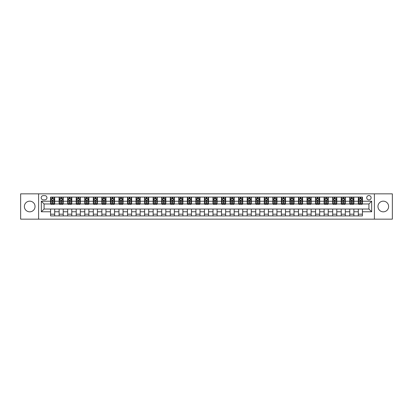 <?xml version="1.0" encoding="UTF-8"?>
<svg xmlns="http://www.w3.org/2000/svg" width="413" height="413" viewBox="0 0 413 413"><rect width="100%" height="100%" fill="white"/><g stroke="black" fill="none" stroke-linecap="round" stroke-linejoin="round"><path stroke-width="0.62" d="M383.29 201.167A5.333 5.333 0 0 0 377.952 206.5A5.333 5.333 0 0 0 383.29 211.833A5.333 5.333 0 0 0 388.623 206.5A5.333 5.333 0 0 0 383.29 201.167M29.71 201.167A5.333 5.333 0 0 0 24.377 206.5A5.333 5.333 0 0 0 29.71 211.833A5.333 5.333 0 0 0 35.048 206.5A5.333 5.333 0 0 0 29.71 201.167M368.928 195.555A2.189 2.189 0 0 0 366.739 197.744A2.189 2.189 0 0 0 368.928 199.933A2.189 2.189 0 0 0 371.117 197.744A2.189 2.189 0 0 0 368.928 195.555M374.4 219.153L392.35 219.153L392.35 193.847L374.4 193.847L374.4 219.153L38.6 219.153L38.6 193.847L20.65 193.847L20.65 219.153L38.6 219.153M43.324 199.866L44.826 199.866A2.122 2.122 0 0 0 46.948 197.744A2.122 2.122 0 0 0 44.826 195.628L43.324 195.628A2.122 2.122 0 0 0 41.202 197.744A2.122 2.122 0 0 0 43.324 199.866M374.4 193.847L38.6 193.847M50.572 211.766L41.336 211.766L41.336 201.234L50.572 201.234L50.572 203.97L44.072 203.97L44.072 209.03L50.572 209.03L50.572 215.906L362.428 215.906L362.428 209.03L368.928 209.03L368.928 203.97L362.428 203.97L362.428 201.234L371.664 201.234L371.664 211.766L362.428 211.766M362.428 201.234L362.428 197.094L50.572 197.094L50.572 201.234M358.324 197.094L358.324 203.97L358.67 203.97M359.966 203.97L360.786 203.97M362.087 203.97L362.428 203.97M358.324 203.97L353.538 203.97M349.775 197.094L349.775 203.97L350.121 203.97M351.417 203.97L352.237 203.97M349.775 203.97L344.989 203.97M341.231 197.094L341.231 203.97L341.572 203.97M342.867 203.97L343.688 203.97M341.231 203.97L336.44 203.97M332.682 197.094L332.682 203.97L333.023 203.97M334.324 203.97L335.139 203.97M332.682 203.97L327.891 203.97M324.133 197.094L324.133 203.97L324.473 203.97M325.774 203.97L326.595 203.97M324.133 203.97L319.342 203.97M315.584 197.094L315.584 203.97L315.924 203.97M317.225 203.97L318.046 203.97M315.584 203.97L310.793 203.97M307.035 197.094L307.035 203.97L307.375 203.97M308.676 203.97L309.497 203.97M307.035 203.97L302.244 203.97M298.485 197.094L298.485 203.97L298.826 203.97M300.127 203.97L300.948 203.97M298.485 203.97L293.7 203.97M289.936 197.094L289.936 203.97L290.277 203.97M291.578 203.97L292.399 203.97M289.936 203.97L285.151 203.97M281.387 197.094L281.387 203.97L281.728 203.97M283.029 203.97L283.85 203.97M281.387 203.97L276.602 203.97M272.838 197.094L272.838 203.97L273.179 203.97M274.48 203.97L275.301 203.97M272.838 203.97L268.052 203.97M264.289 197.094L264.289 203.97L264.63 203.97M265.931 203.97L266.752 203.97M264.289 203.97L259.503 203.97M255.74 197.094L255.74 203.97L256.081 203.97M257.382 203.97L258.202 203.97M255.74 203.97L250.954 203.97M247.191 197.094L247.191 203.97L247.532 203.97M248.832 203.97L249.653 203.97M247.191 203.97L242.405 203.97M238.642 197.094L238.642 203.97L238.988 203.97M240.283 203.97L241.104 203.97M238.642 203.97L233.856 203.97M230.093 197.094L230.093 203.97L230.439 203.97M231.734 203.97L232.555 203.97M230.093 203.97L225.307 203.97M221.544 197.094L221.544 203.97L221.889 203.97M223.185 203.97L224.006 203.97M221.544 203.97L216.758 203.97M213 197.094L213 203.97L213.34 203.97M214.636 203.97L215.457 203.97M213 203.97L208.209 203.97M204.45 197.094L204.45 203.97L204.791 203.97M206.092 203.97L206.908 203.97M204.45 203.97L199.66 203.97M195.901 197.094L195.901 203.97L196.242 203.97M197.543 203.97L198.364 203.97M195.901 203.97L191.111 203.97M187.352 197.094L187.352 203.97L187.693 203.97M188.994 203.97L189.815 203.97M187.352 203.97L182.561 203.97M178.803 197.094L178.803 203.97L179.144 203.97M180.445 203.97L181.266 203.97M178.803 203.97L174.012 203.97M170.254 197.094L170.254 203.97L170.595 203.97M171.896 203.97L172.717 203.97M170.254 203.97L165.468 203.97M161.705 197.094L161.705 203.97L162.046 203.97M163.347 203.97L164.167 203.97M161.705 203.97L156.919 203.97M153.156 197.094L153.156 203.97L153.497 203.97M154.798 203.97L155.618 203.97M153.156 203.97L148.37 203.97M144.607 197.094L144.607 203.97L144.948 203.97M146.248 203.97L147.069 203.97M144.607 203.97L139.821 203.97M136.058 197.094L136.058 203.97L136.398 203.97M137.699 203.97L138.52 203.97M136.058 203.97L131.272 203.97M127.509 197.094L127.509 203.97L127.849 203.97M129.15 203.97L129.971 203.97M127.509 203.97L122.723 203.97M118.959 197.094L118.959 203.97L119.3 203.97M120.601 203.97L121.422 203.97M118.959 203.97L114.174 203.97M110.41 197.094L110.41 203.97L110.756 203.97M112.052 203.97L112.873 203.97M110.41 203.97L105.625 203.97M101.861 197.094L101.861 203.97L102.207 203.97M103.503 203.97L104.324 203.97M101.861 203.97L97.076 203.97M93.312 197.094L93.312 203.97L93.658 203.97M94.954 203.97L95.775 203.97M93.312 203.97L88.527 203.97M84.768 197.094L84.768 203.97L85.109 203.97M86.405 203.97L87.226 203.97M84.768 203.97L79.977 203.97M76.219 197.094L76.219 203.97L76.56 203.97M77.861 203.97L78.677 203.97M76.219 203.97L71.428 203.97M67.67 197.094L67.67 203.97L68.011 203.97M69.312 203.97L70.133 203.97M67.67 203.97L62.879 203.97M59.121 197.094L59.121 203.97L59.462 203.97M60.763 203.97L61.583 203.97M59.121 203.97L54.33 203.97M50.572 203.97L50.913 203.97M52.214 203.97L53.034 203.97M50.572 209.03L54.676 209.03L54.676 215.906M362.428 209.03L54.676 209.03M54.676 197.094L54.676 203.97M50.572 198.808L50.913 198.808M52.214 198.808L53.034 198.808M54.33 198.808L54.676 198.808M50.572 214.192L54.676 214.192M59.121 209.03L59.121 215.906M63.225 197.094L63.225 203.97M59.121 198.808L59.462 198.808M60.763 198.808L61.583 198.808M62.879 198.808L63.225 198.808M63.225 209.03L63.225 215.906M59.121 214.192L63.225 214.192M67.67 209.03L67.67 215.906M71.769 209.03L71.769 215.906M67.67 214.192L71.769 214.192M71.769 197.094L71.769 203.97M67.67 198.808L68.011 198.808M69.312 198.808L70.133 198.808M71.428 198.808L71.769 198.808M76.219 209.03L76.219 215.906M80.318 209.03L80.318 215.906M76.219 214.192L80.318 214.192M80.318 197.094L80.318 203.97M76.219 198.808L76.56 198.808M77.861 198.808L78.677 198.808M79.977 198.808L80.318 198.808M84.768 209.03L84.768 215.906M88.867 209.03L88.867 215.906M84.768 214.192L88.867 214.192M88.867 197.094L88.867 203.97M84.768 198.808L85.109 198.808M86.405 198.808L87.226 198.808M88.527 198.808L88.867 198.808M93.312 209.03L93.312 215.906M97.416 209.03L97.416 215.906M93.312 214.192L97.416 214.192M97.416 197.094L97.416 203.97M93.312 198.808L93.658 198.808M94.954 198.808L95.775 198.808M97.076 198.808L97.416 198.808M101.861 209.03L101.861 215.906M105.965 209.03L105.965 215.906M101.861 214.192L105.965 214.192M105.965 197.094L105.965 203.97M101.861 198.808L102.207 198.808M103.503 198.808L104.324 198.808M105.625 198.808L105.965 198.808M110.41 209.03L110.41 215.906M114.515 209.03L114.515 215.906M110.41 214.192L114.515 214.192M114.515 197.094L114.515 203.97M110.41 198.808L110.756 198.808M112.052 198.808L112.873 198.808M114.174 198.808L114.515 198.808M118.959 209.03L118.959 215.906M123.064 209.03L123.064 215.906M118.959 214.192L123.064 214.192M123.064 197.094L123.064 203.97M118.959 198.808L119.3 198.808M120.601 198.808L121.422 198.808M122.723 198.808L123.064 198.808M127.509 209.03L127.509 215.906M131.613 209.03L131.613 215.906M127.509 214.192L131.613 214.192M131.613 197.094L131.613 203.97M127.509 198.808L127.849 198.808M129.15 198.808L129.971 198.808M131.272 198.808L131.613 198.808M136.058 209.03L136.058 215.906M140.162 209.03L140.162 215.906M136.058 214.192L140.162 214.192M140.162 197.094L140.162 203.97M136.058 198.808L136.398 198.808M137.699 198.808L138.52 198.808M139.821 198.808L140.162 198.808M144.607 209.03L144.607 215.906M148.711 209.03L148.711 215.906M144.607 214.192L148.711 214.192M148.711 197.094L148.711 203.97M144.607 198.808L144.948 198.808M146.248 198.808L147.069 198.808M148.37 198.808L148.711 198.808M153.156 209.03L153.156 215.906M157.26 209.03L157.26 215.906M153.156 214.192L157.26 214.192M157.26 197.094L157.26 203.97M153.156 198.808L153.497 198.808M154.798 198.808L155.618 198.808M156.919 198.808L157.26 198.808M161.705 209.03L161.705 215.906M165.809 209.03L165.809 215.906M161.705 214.192L165.809 214.192M165.809 197.094L165.809 203.97M161.705 198.808L162.046 198.808M163.347 198.808L164.167 198.808M165.468 198.808L165.809 198.808M170.254 209.03L170.254 215.906M174.358 209.03L174.358 215.906M170.254 214.192L174.358 214.192M174.358 197.094L174.358 203.97M170.254 198.808L170.595 198.808M171.896 198.808L172.717 198.808M174.012 198.808L174.358 198.808M178.803 209.03L178.803 215.906M182.907 209.03L182.907 215.906M178.803 214.192L182.907 214.192M182.907 197.094L182.907 203.97M178.803 198.808L179.144 198.808M180.445 198.808L181.266 198.808M182.561 198.808L182.907 198.808M187.352 209.03L187.352 215.906M191.456 209.03L191.456 215.906M187.352 214.192L191.456 214.192M191.456 197.094L191.456 203.97M187.352 198.808L187.693 198.808M188.994 198.808L189.815 198.808M191.111 198.808L191.456 198.808M195.901 209.03L195.901 215.906M200 209.03L200 215.906M195.901 214.192L200 214.192M200 197.094L200 203.97M195.901 198.808L196.242 198.808M197.543 198.808L198.364 198.808M199.66 198.808L200 198.808M204.45 209.03L204.45 215.906M208.55 209.03L208.55 215.906M204.45 214.192L208.55 214.192M208.55 197.094L208.55 203.97M204.45 198.808L204.791 198.808M206.092 198.808L206.908 198.808M208.209 198.808L208.55 198.808M213 209.03L213 215.906M217.099 209.03L217.099 215.906M213 214.192L217.099 214.192M217.099 197.094L217.099 203.97M213 198.808L213.34 198.808M214.636 198.808L215.457 198.808M216.758 198.808L217.099 198.808M221.544 209.03L221.544 215.906M225.648 209.03L225.648 215.906M221.544 214.192L225.648 214.192M225.648 197.094L225.648 203.97M221.544 198.808L221.889 198.808M223.185 198.808L224.006 198.808M225.307 198.808L225.648 198.808M230.093 209.03L230.093 215.906M234.197 209.03L234.197 215.906M230.093 214.192L234.197 214.192M234.197 197.094L234.197 203.97M230.093 198.808L230.439 198.808M231.734 198.808L232.555 198.808M233.856 198.808L234.197 198.808M238.642 209.03L238.642 215.906M242.746 209.03L242.746 215.906M238.642 214.192L242.746 214.192M242.746 197.094L242.746 203.97M238.642 198.808L238.988 198.808M240.283 198.808L241.104 198.808M242.405 198.808L242.746 198.808M247.191 209.03L247.191 215.906M251.295 209.03L251.295 215.906M247.191 214.192L251.295 214.192M251.295 197.094L251.295 203.97M247.191 198.808L247.532 198.808M248.832 198.808L249.653 198.808M250.954 198.808L251.295 198.808M255.74 209.03L255.74 215.906M259.844 209.03L259.844 215.906M255.74 214.192L259.844 214.192M259.844 197.094L259.844 203.97M255.74 198.808L256.081 198.808M257.382 198.808L258.202 198.808M259.503 198.808L259.844 198.808M264.289 209.03L264.289 215.906M268.393 209.03L268.393 215.906M264.289 214.192L268.393 214.192M268.393 197.094L268.393 203.97M264.289 198.808L264.63 198.808M265.931 198.808L266.752 198.808M268.052 198.808L268.393 198.808M272.838 209.03L272.838 215.906M276.942 209.03L276.942 215.906M272.838 214.192L276.942 214.192M276.942 197.094L276.942 203.97M272.838 198.808L273.179 198.808M274.48 198.808L275.301 198.808M276.602 198.808L276.942 198.808M281.387 209.03L281.387 215.906M285.491 209.03L285.491 215.906M281.387 214.192L285.491 214.192M285.491 197.094L285.491 203.97M281.387 198.808L281.728 198.808M283.029 198.808L283.85 198.808M285.151 198.808L285.491 198.808M289.936 209.03L289.936 215.906M294.041 209.03L294.041 215.906M289.936 214.192L294.041 214.192M294.041 197.094L294.041 203.97M289.936 198.808L290.277 198.808M291.578 198.808L292.399 198.808M293.7 198.808L294.041 198.808M298.485 209.03L298.485 215.906M302.59 209.03L302.59 215.906M298.485 214.192L302.59 214.192M302.59 197.094L302.59 203.97M298.485 198.808L298.826 198.808M300.127 198.808L300.948 198.808M302.244 198.808L302.59 198.808M307.035 209.03L307.035 215.906M311.139 209.03L311.139 215.906M307.035 214.192L311.139 214.192M311.139 197.094L311.139 203.97M307.035 198.808L307.375 198.808M308.676 198.808L309.497 198.808M310.793 198.808L311.139 198.808M315.584 209.03L315.584 215.906M319.688 209.03L319.688 215.906M315.584 214.192L319.688 214.192M319.688 197.094L319.688 203.97M315.584 198.808L315.924 198.808M317.225 198.808L318.046 198.808M319.342 198.808L319.688 198.808M324.133 209.03L324.133 215.906M328.232 209.03L328.232 215.906M324.133 214.192L328.232 214.192M328.232 197.094L328.232 203.97M324.133 198.808L324.473 198.808M325.774 198.808L326.595 198.808M327.891 198.808L328.232 198.808M332.682 209.03L332.682 215.906M336.781 209.03L336.781 215.906M332.682 214.192L336.781 214.192M336.781 197.094L336.781 203.97M332.682 198.808L333.023 198.808M334.324 198.808L335.139 198.808M336.44 198.808L336.781 198.808M341.231 209.03L341.231 215.906M345.33 209.03L345.33 215.906M341.231 214.192L345.33 214.192M345.33 197.094L345.33 203.97M341.231 198.808L341.572 198.808M342.867 198.808L343.688 198.808M344.989 198.808L345.33 198.808M349.775 209.03L349.775 215.906M353.879 209.03L353.879 215.906M349.775 214.192L353.879 214.192M353.879 197.094L353.879 203.97M349.775 198.808L350.121 198.808M351.417 198.808L352.237 198.808M353.538 198.808L353.879 198.808M358.324 209.03L358.324 215.906M358.324 214.192L362.428 214.192M358.324 198.808L358.67 198.808M359.966 198.808L360.786 198.808M362.087 198.808L362.428 198.808M44.072 203.97L41.336 201.234M44.072 209.03L41.336 211.766M371.664 201.234L368.928 203.97M371.664 211.766L368.928 209.03M53.034 197.987L52.214 197.987M54.33 203.521L53.034 203.521L53.034 204.378L54.33 204.378L54.33 200.207L53.649 198.839L51.594 198.839L50.913 200.207L50.913 204.378L52.214 204.378L52.214 203.521L50.913 203.521M50.913 200.207L50.913 197.094M54.33 200.207L54.33 197.094M52.214 198.839L52.214 197.094M53.034 197.094L53.034 198.839M53.034 203.521L53.034 200.723L52.214 200.723L52.214 203.521M61.583 197.987L60.763 197.987M62.879 203.521L61.583 203.521L61.583 204.378L62.879 204.378L62.879 200.207L62.198 198.839L60.143 198.839L59.462 200.207L59.462 204.378L60.763 204.378L60.763 203.521L59.462 203.521M59.462 200.207L59.462 197.094M62.879 200.207L62.879 197.094M60.763 198.839L60.763 197.094M61.583 197.094L61.583 198.839M61.583 203.521L61.583 200.723L60.763 200.723L60.763 203.521M70.133 197.987L69.312 197.987M71.428 203.521L70.133 203.521L70.133 204.378L71.428 204.378L71.428 200.207L70.747 198.839L68.692 198.839L68.011 200.207L68.011 204.378L69.312 204.378L69.312 203.521L68.011 203.521M68.011 200.207L68.011 197.094M71.428 200.207L71.428 197.094M69.312 198.839L69.312 197.094M70.133 197.094L70.133 198.839M70.133 203.521L70.133 200.723L69.312 200.723L69.312 203.521M78.677 197.987L77.861 197.987M79.977 203.521L78.677 203.521L78.677 204.378L79.977 204.378L79.977 200.207L79.296 198.839L77.241 198.839L76.56 200.207L76.56 204.378L77.861 204.378L77.861 203.521L76.56 203.521M76.56 200.207L76.56 197.094M79.977 200.207L79.977 197.094M77.861 198.839L77.861 197.094M78.677 197.094L78.677 198.839M78.677 203.521L78.677 200.723L77.861 200.723L77.861 203.521M87.226 197.987L86.405 197.987M88.527 203.521L87.226 203.521L87.226 204.378L88.527 204.378L88.527 200.207L87.845 198.839L85.79 198.839L85.109 200.207L85.109 204.378L86.405 204.378L86.405 203.521L85.109 203.521M85.109 200.207L85.109 197.094M88.527 200.207L88.527 197.094M86.405 198.839L86.405 197.094M87.226 197.094L87.226 198.839M87.226 203.521L87.226 200.723L86.405 200.723L86.405 203.521M95.775 197.987L94.954 197.987M97.076 203.521L95.775 203.521L95.775 204.378L97.076 204.378L97.076 200.207L96.394 198.839L94.34 198.839L93.658 200.207L93.658 204.378L94.954 204.378L94.954 203.521L93.658 203.521M93.658 200.207L93.658 197.094M97.076 200.207L97.076 197.094M94.954 198.839L94.954 197.094M95.775 197.094L95.775 198.839M95.775 203.521L95.775 200.723L94.954 200.723L94.954 203.521M104.324 197.987L103.503 197.987M105.625 203.521L104.324 203.521L104.324 204.378L105.625 204.378L105.625 200.207L104.943 198.839L102.889 198.839L102.207 200.207L102.207 204.378L103.503 204.378L103.503 203.521L102.207 203.521M102.207 200.207L102.207 197.094M105.625 200.207L105.625 197.094M103.503 198.839L103.503 197.094M104.324 197.094L104.324 198.839M104.324 203.521L104.324 200.723L103.503 200.723L103.503 203.521M112.873 197.987L112.052 197.987M114.174 203.521L112.873 203.521L112.873 204.378L114.174 204.378L114.174 200.207L113.487 198.839L111.438 198.839L110.756 200.207L110.756 204.378L112.052 204.378L112.052 203.521L110.756 203.521M110.756 200.207L110.756 197.094M114.174 200.207L114.174 197.094M112.052 198.839L112.052 197.094M112.873 197.094L112.873 198.839M112.873 203.521L112.873 200.723L112.052 200.723L112.052 203.521M121.422 197.987L120.601 197.987M122.723 203.521L121.422 203.521L121.422 204.378L122.723 204.378L122.723 200.207L122.036 198.839L119.987 198.839L119.3 200.207L119.3 204.378L120.601 204.378L120.601 203.521L119.3 203.521M119.3 200.207L119.3 197.094M122.723 200.207L122.723 197.094M120.601 198.839L120.601 197.094M121.422 197.094L121.422 198.839M121.422 203.521L121.422 200.723L120.601 200.723L120.601 203.521M129.971 197.987L129.15 197.987M131.272 203.521L129.971 203.521L129.971 204.378L131.272 204.378L131.272 200.207L130.585 198.839L128.536 198.839L127.849 200.207L127.849 204.378L129.15 204.378L129.15 203.521L127.849 203.521M127.849 200.207L127.849 197.094M131.272 200.207L131.272 197.094M129.15 198.839L129.15 197.094M129.971 197.094L129.971 198.839M129.971 203.521L129.971 200.723L129.15 200.723L129.15 203.521M138.52 197.987L137.699 197.987M139.821 203.521L138.52 203.521L138.52 204.378L139.821 204.378L139.821 200.207L139.135 198.839L137.085 198.839L136.398 200.207L136.398 204.378L137.699 204.378L137.699 203.521L136.398 203.521M136.398 200.207L136.398 197.094M139.821 200.207L139.821 197.094M137.699 198.839L137.699 197.094M138.52 197.094L138.52 198.839M138.52 203.521L138.52 200.723L137.699 200.723L137.699 203.521M147.069 197.987L146.248 197.987M148.37 203.521L147.069 203.521L147.069 204.378L148.37 204.378L148.37 200.207L147.684 198.839L145.634 198.839L144.948 200.207L144.948 204.378L146.248 204.378L146.248 203.521L144.948 203.521M144.948 200.207L144.948 197.094M148.37 200.207L148.37 197.094M146.248 198.839L146.248 197.094M147.069 197.094L147.069 198.839M147.069 203.521L147.069 200.723L146.248 200.723L146.248 203.521M155.618 197.987L154.798 197.987M156.919 203.521L155.618 203.521L155.618 204.378L156.919 204.378L156.919 200.207L156.233 198.839L154.183 198.839L153.497 200.207L153.497 204.378L154.798 204.378L154.798 203.521L153.497 203.521M153.497 200.207L153.497 197.094M156.919 200.207L156.919 197.094M154.798 198.839L154.798 197.094M155.618 197.094L155.618 198.839M155.618 203.521L155.618 200.723L154.798 200.723L154.798 203.521M164.167 197.987L163.347 197.987M165.468 203.521L164.167 203.521L164.167 204.378L165.468 204.378L165.468 200.207L164.782 198.839L162.732 198.839L162.046 200.207L162.046 204.378L163.347 204.378L163.347 203.521L162.046 203.521M162.046 200.207L162.046 197.094M165.468 200.207L165.468 197.094M163.347 198.839L163.347 197.094M164.167 197.094L164.167 198.839M164.167 203.521L164.167 200.723L163.347 200.723L163.347 203.521M172.717 197.987L171.896 197.987M174.012 203.521L172.717 203.521L172.717 204.378L174.012 204.378L174.012 200.207L173.331 198.839L171.281 198.839L170.595 200.207L170.595 204.378L171.896 204.378L171.896 203.521L170.595 203.521M170.595 200.207L170.595 197.094M174.012 200.207L174.012 197.094M171.896 198.839L171.896 197.094M172.717 197.094L172.717 198.839M172.717 203.521L172.717 200.723L171.896 200.723L171.896 203.521M181.266 197.987L180.445 197.987M182.561 203.521L181.266 203.521L181.266 204.378L182.561 204.378L182.561 200.207L181.88 198.839L179.825 198.839L179.144 200.207L179.144 204.378L180.445 204.378L180.445 203.521L179.144 203.521M179.144 200.207L179.144 197.094M182.561 200.207L182.561 197.094M180.445 198.839L180.445 197.094M181.266 197.094L181.266 198.839M181.266 203.521L181.266 200.723L180.445 200.723L180.445 203.521M189.815 197.987L188.994 197.987M191.111 203.521L189.815 203.521L189.815 204.378L191.111 204.378L191.111 200.207L190.429 198.839L188.374 198.839L187.693 200.207L187.693 204.378L188.994 204.378L188.994 203.521L187.693 203.521M187.693 200.207L187.693 197.094M191.111 200.207L191.111 197.094M188.994 198.839L188.994 197.094M189.815 197.094L189.815 198.839M189.815 203.521L189.815 200.723L188.994 200.723L188.994 203.521M198.364 197.987L197.543 197.987M199.66 203.521L198.364 203.521L198.364 204.378L199.66 204.378L199.66 200.207L198.978 198.839L196.924 198.839L196.242 200.207L196.242 204.378L197.543 204.378L197.543 203.521L196.242 203.521M196.242 200.207L196.242 197.094M199.66 200.207L199.66 197.094M197.543 198.839L197.543 197.094M198.364 197.094L198.364 198.839M198.364 203.521L198.364 200.723L197.543 200.723L197.543 203.521M206.908 197.987L206.092 197.987M208.209 203.521L206.908 203.521L206.908 204.378L208.209 204.378L208.209 200.207L207.527 198.839L205.473 198.839L204.791 200.207L204.791 204.378L206.092 204.378L206.092 203.521L204.791 203.521M204.791 200.207L204.791 197.094M208.209 200.207L208.209 197.094M206.092 198.839L206.092 197.094M206.908 197.094L206.908 198.839M206.908 203.521L206.908 200.723L206.092 200.723L206.092 203.521M215.457 197.987L214.636 197.987M216.758 203.521L215.457 203.521L215.457 204.378L216.758 204.378L216.758 200.207L216.076 198.839L214.022 198.839L213.34 200.207L213.34 204.378L214.636 204.378L214.636 203.521L213.34 203.521M213.34 200.207L213.34 197.094M216.758 200.207L216.758 197.094M214.636 198.839L214.636 197.094M215.457 197.094L215.457 198.839M215.457 203.521L215.457 200.723L214.636 200.723L214.636 203.521M224.006 197.987L223.185 197.987M225.307 203.521L224.006 203.521L224.006 204.378L225.307 204.378L225.307 200.207L224.626 198.839L222.571 198.839L221.889 200.207L221.889 204.378L223.185 204.378L223.185 203.521L221.889 203.521M221.889 200.207L221.889 197.094M225.307 200.207L225.307 197.094M223.185 198.839L223.185 197.094M224.006 197.094L224.006 198.839M224.006 203.521L224.006 200.723L223.185 200.723L223.185 203.521M232.555 197.987L231.734 197.987M233.856 203.521L232.555 203.521L232.555 204.378L233.856 204.378L233.856 200.207L233.175 198.839L231.12 198.839L230.439 200.207L230.439 204.378L231.734 204.378L231.734 203.521L230.439 203.521M230.439 200.207L230.439 197.094M233.856 200.207L233.856 197.094M231.734 198.839L231.734 197.094M232.555 197.094L232.555 198.839M232.555 203.521L232.555 200.723L231.734 200.723L231.734 203.521M241.104 197.987L240.283 197.987M242.405 203.521L241.104 203.521L241.104 204.378L242.405 204.378L242.405 200.207L241.719 198.839L239.669 198.839L238.988 200.207L238.988 204.378L240.283 204.378L240.283 203.521L238.988 203.521M238.988 200.207L238.988 197.094M242.405 200.207L242.405 197.094M240.283 198.839L240.283 197.094M241.104 197.094L241.104 198.839M241.104 203.521L241.104 200.723L240.283 200.723L240.283 203.521M249.653 197.987L248.832 197.987M250.954 203.521L249.653 203.521L249.653 204.378L250.954 204.378L250.954 200.207L250.268 198.839L248.218 198.839L247.532 200.207L247.532 204.378L248.832 204.378L248.832 203.521L247.532 203.521M247.532 200.207L247.532 197.094M250.954 200.207L250.954 197.094M248.832 198.839L248.832 197.094M249.653 197.094L249.653 198.839M249.653 203.521L249.653 200.723L248.832 200.723L248.832 203.521M258.202 197.987L257.382 197.987M259.503 203.521L258.202 203.521L258.202 204.378L259.503 204.378L259.503 200.207L258.817 198.839L256.767 198.839L256.081 200.207L256.081 204.378L257.382 204.378L257.382 203.521L256.081 203.521M256.081 200.207L256.081 197.094M259.503 200.207L259.503 197.094M257.382 198.839L257.382 197.094M258.202 197.094L258.202 198.839M258.202 203.521L258.202 200.723L257.382 200.723L257.382 203.521M266.752 197.987L265.931 197.987M268.052 203.521L266.752 203.521L266.752 204.378L268.052 204.378L268.052 200.207L267.366 198.839L265.316 198.839L264.63 200.207L264.63 204.378L265.931 204.378L265.931 203.521L264.63 203.521M264.63 200.207L264.63 197.094M268.052 200.207L268.052 197.094M265.931 198.839L265.931 197.094M266.752 197.094L266.752 198.839M266.752 203.521L266.752 200.723L265.931 200.723L265.931 203.521M275.301 197.987L274.48 197.987M276.602 203.521L275.301 203.521L275.301 204.378L276.602 204.378L276.602 200.207L275.915 198.839L273.865 198.839L273.179 200.207L273.179 204.378L274.48 204.378L274.48 203.521L273.179 203.521M273.179 200.207L273.179 197.094M276.602 200.207L276.602 197.094M274.48 198.839L274.48 197.094M275.301 197.094L275.301 198.839M275.301 203.521L275.301 200.723L274.48 200.723L274.48 203.521M283.85 197.987L283.029 197.987M285.151 203.521L283.85 203.521L283.85 204.378L285.151 204.378L285.151 200.207L284.464 198.839L282.415 198.839L281.728 200.207L281.728 204.378L283.029 204.378L283.029 203.521L281.728 203.521M281.728 200.207L281.728 197.094M285.151 200.207L285.151 197.094M283.029 198.839L283.029 197.094M283.85 197.094L283.85 198.839M283.85 203.521L283.85 200.723L283.029 200.723L283.029 203.521M292.399 197.987L291.578 197.987M293.7 203.521L292.399 203.521L292.399 204.378L293.7 204.378L293.7 200.207L293.013 198.839L290.964 198.839L290.277 200.207L290.277 204.378L291.578 204.378L291.578 203.521L290.277 203.521M290.277 200.207L290.277 197.094M293.7 200.207L293.7 197.094M291.578 198.839L291.578 197.094M292.399 197.094L292.399 198.839M292.399 203.521L292.399 200.723L291.578 200.723L291.578 203.521M300.948 197.987L300.127 197.987M302.244 203.521L300.948 203.521L300.948 204.378L302.244 204.378L302.244 200.207L301.562 198.839L299.513 198.839L298.826 200.207L298.826 204.378L300.127 204.378L300.127 203.521L298.826 203.521M298.826 200.207L298.826 197.094M302.244 200.207L302.244 197.094M300.127 198.839L300.127 197.094M300.948 197.094L300.948 198.839M300.948 203.521L300.948 200.723L300.127 200.723L300.127 203.521M309.497 197.987L308.676 197.987M310.793 203.521L309.497 203.521L309.497 204.378L310.793 204.378L310.793 200.207L310.111 198.839L308.057 198.839L307.375 200.207L307.375 204.378L308.676 204.378L308.676 203.521L307.375 203.521M307.375 200.207L307.375 197.094M310.793 200.207L310.793 197.094M308.676 198.839L308.676 197.094M309.497 197.094L309.497 198.839M309.497 203.521L309.497 200.723L308.676 200.723L308.676 203.521M318.046 197.987L317.225 197.987M319.342 203.521L318.046 203.521L318.046 204.378L319.342 204.378L319.342 200.207L318.66 198.839L316.606 198.839L315.924 200.207L315.924 204.378L317.225 204.378L317.225 203.521L315.924 203.521M315.924 200.207L315.924 197.094M319.342 200.207L319.342 197.094M317.225 198.839L317.225 197.094M318.046 197.094L318.046 198.839M318.046 203.521L318.046 200.723L317.225 200.723L317.225 203.521M326.595 197.987L325.774 197.987M327.891 203.521L326.595 203.521L326.595 204.378L327.891 204.378L327.891 200.207L327.21 198.839L325.155 198.839L324.473 200.207L324.473 204.378L325.774 204.378L325.774 203.521L324.473 203.521M324.473 200.207L324.473 197.094M327.891 200.207L327.891 197.094M325.774 198.839L325.774 197.094M326.595 197.094L326.595 198.839M326.595 203.521L326.595 200.723L325.774 200.723L325.774 203.521M335.139 197.987L334.324 197.987M336.44 203.521L335.139 203.521L335.139 204.378L336.44 204.378L336.44 200.207L335.759 198.839L333.704 198.839L333.023 200.207L333.023 204.378L334.324 204.378L334.324 203.521L333.023 203.521M333.023 200.207L333.023 197.094M336.44 200.207L336.44 197.094M334.324 198.839L334.324 197.094M335.139 197.094L335.139 198.839M335.139 203.521L335.139 200.723L334.324 200.723L334.324 203.521M343.688 197.987L342.867 197.987M344.989 203.521L343.688 203.521L343.688 204.378L344.989 204.378L344.989 200.207L344.308 198.839L342.253 198.839L341.572 200.207L341.572 204.378L342.867 204.378L342.867 203.521L341.572 203.521M341.572 200.207L341.572 197.094M344.989 200.207L344.989 197.094M342.867 198.839L342.867 197.094M343.688 197.094L343.688 198.839M343.688 203.521L343.688 200.723L342.867 200.723L342.867 203.521M352.237 197.987L351.417 197.987M353.538 203.521L352.237 203.521L352.237 204.378L353.538 204.378L353.538 200.207L352.857 198.839L350.802 198.839L350.121 200.207L350.121 204.378L351.417 204.378L351.417 203.521L350.121 203.521M350.121 200.207L350.121 197.094M353.538 200.207L353.538 197.094M351.417 198.839L351.417 197.094M352.237 197.094L352.237 198.839M352.237 203.521L352.237 200.723L351.417 200.723L351.417 203.521M360.786 197.987L359.966 197.987M362.087 203.521L360.786 203.521L360.786 204.378L362.087 204.378L362.087 200.207L361.406 198.839L359.351 198.839L358.67 200.207L358.67 204.378L359.966 204.378L359.966 203.521L358.67 203.521M358.67 200.207L358.67 197.094M362.087 200.207L362.087 197.094M359.966 198.839L359.966 197.094M360.786 197.094L360.786 198.839M360.786 203.521L360.786 200.723L359.966 200.723L359.966 203.521M59.121 211.766L54.676 211.766M59.121 201.234L54.676 201.234M67.67 201.234L63.225 201.234M67.67 211.766L63.225 211.766M76.219 201.234L71.769 201.234M76.219 211.766L71.769 211.766M84.768 201.234L80.318 201.234M84.768 211.766L80.318 211.766M93.312 201.234L88.867 201.234M93.312 211.766L88.867 211.766M101.861 201.234L97.416 201.234M101.861 211.766L97.416 211.766M110.41 201.234L105.965 201.234M110.41 211.766L105.965 211.766M118.959 201.234L114.515 201.234M118.959 211.766L114.515 211.766M127.509 201.234L123.064 201.234M127.509 211.766L123.064 211.766M136.058 201.234L131.613 201.234M136.058 211.766L131.613 211.766M144.607 201.234L140.162 201.234M144.607 211.766L140.162 211.766M153.156 201.234L148.711 201.234M153.156 211.766L148.711 211.766M161.705 201.234L157.26 201.234M161.705 211.766L157.26 211.766M170.254 201.234L165.809 201.234M170.254 211.766L165.809 211.766M178.803 201.234L174.358 201.234M178.803 211.766L174.358 211.766M187.352 201.234L182.907 201.234M187.352 211.766L182.907 211.766M195.901 201.234L191.456 201.234M195.901 211.766L191.456 211.766M204.45 201.234L200 201.234M204.45 211.766L200 211.766M213 201.234L208.55 201.234M213 211.766L208.55 211.766M221.544 201.234L217.099 201.234M221.544 211.766L217.099 211.766M230.093 201.234L225.648 201.234M230.093 211.766L225.648 211.766M238.642 201.234L234.197 201.234M238.642 211.766L234.197 211.766M247.191 201.234L242.746 201.234M247.191 211.766L242.746 211.766M255.74 201.234L251.295 201.234M255.74 211.766L251.295 211.766M264.289 201.234L259.844 201.234M264.289 211.766L259.844 211.766M272.838 201.234L268.393 201.234M272.838 211.766L268.393 211.766M281.387 201.234L276.942 201.234M281.387 211.766L276.942 211.766M289.936 201.234L285.491 201.234M289.936 211.766L285.491 211.766M298.485 201.234L294.041 201.234M298.485 211.766L294.041 211.766M307.035 201.234L302.59 201.234M307.035 211.766L302.59 211.766M315.584 201.234L311.139 201.234M315.584 211.766L311.139 211.766M324.133 201.234L319.688 201.234M324.133 211.766L319.688 211.766M332.682 201.234L328.232 201.234M332.682 211.766L328.232 211.766M341.231 201.234L336.781 201.234M341.231 211.766L336.781 211.766M349.775 201.234L345.33 201.234M349.775 211.766L345.33 211.766M358.324 201.234L353.879 201.234M358.324 211.766L353.879 211.766M54.315 200.176L50.928 200.176M50.913 198.921L51.558 198.921M53.69 198.921L54.33 198.921M52.214 201.689L50.913 201.689M54.33 201.689L53.034 201.689M53.034 198.421L52.214 198.421M62.864 200.176L59.477 200.176M59.462 198.921L60.102 198.921M62.239 198.921L62.879 198.921M60.763 201.689L59.462 201.689M62.879 201.689L61.583 201.689M61.583 198.421L60.763 198.421M71.413 200.176L68.026 200.176M68.011 198.921L68.651 198.921M70.788 198.921L71.428 198.921M69.312 201.689L68.011 201.689M71.428 201.689L70.133 201.689M70.133 198.421L69.312 198.421M79.962 200.176L76.575 200.176M76.56 198.921L77.2 198.921M79.337 198.921L79.977 198.921M77.861 201.689L76.56 201.689M79.977 201.689L78.677 201.689M78.677 198.421L77.861 198.421M88.511 200.176L85.124 200.176M85.109 198.921L85.749 198.921M87.886 198.921L88.527 198.921M86.405 201.689L85.109 201.689M88.527 201.689L87.226 201.689M87.226 198.421L86.405 198.421M97.06 200.176L93.674 200.176M93.658 198.921L94.298 198.921M96.436 198.921L97.076 198.921M94.954 201.689L93.658 201.689M97.076 201.689L95.775 201.689M95.775 198.421L94.954 198.421M105.609 200.176L102.223 200.176M102.207 198.921L102.847 198.921M104.979 198.921L105.625 198.921M103.503 201.689L102.207 201.689M105.625 201.689L104.324 201.689M104.324 198.421L103.503 198.421M114.158 200.176L110.772 200.176M110.756 198.921L111.396 198.921M113.529 198.921L114.174 198.921M112.052 201.689L110.756 201.689M114.174 201.689L112.873 201.689M112.873 198.421L112.052 198.421M122.707 200.176L119.321 200.176M119.3 198.921L119.946 198.921M122.078 198.921L122.723 198.921M120.601 201.689L119.3 201.689M122.723 201.689L121.422 201.689M121.422 198.421L120.601 198.421M131.251 200.176L127.87 200.176M127.849 198.921L128.495 198.921M130.627 198.921L131.272 198.921M129.15 201.689L127.849 201.689M131.272 201.689L129.971 201.689M129.971 198.421L129.15 198.421M139.8 200.176L136.419 200.176M136.398 198.921L137.044 198.921M139.176 198.921L139.821 198.921M137.699 201.689L136.398 201.689M139.821 201.689L138.52 201.689M138.52 198.421L137.699 198.421M148.35 200.176L144.968 200.176M144.948 198.921L145.593 198.921M147.725 198.921L148.37 198.921M146.248 201.689L144.948 201.689M148.37 201.689L147.069 201.689M147.069 198.421L146.248 198.421M156.899 200.176L153.517 200.176M153.497 198.921L154.142 198.921M156.274 198.921L156.919 198.921M154.798 201.689L153.497 201.689M156.919 201.689L155.618 201.689M155.618 198.421L154.798 198.421M165.448 200.176L162.061 200.176M162.046 198.921L162.691 198.921M164.823 198.921L165.468 198.921M163.347 201.689L162.046 201.689M165.468 201.689L164.167 201.689M164.167 198.421L163.347 198.421M173.997 200.176L170.61 200.176M170.595 198.921L171.24 198.921M173.372 198.921L174.012 198.921M171.896 201.689L170.595 201.689M174.012 201.689L172.717 201.689M172.717 198.421L171.896 198.421M182.546 200.176L179.159 200.176M179.144 198.921L179.789 198.921M181.921 198.921L182.561 198.921M180.445 201.689L179.144 201.689M182.561 201.689L181.266 201.689M181.266 198.421L180.445 198.421M191.095 200.176L187.709 200.176M187.693 198.921L188.333 198.921M190.47 198.921L191.111 198.921M188.994 201.689L187.693 201.689M191.111 201.689L189.815 201.689M189.815 198.421L188.994 198.421M199.644 200.176L196.258 200.176M196.242 198.921L196.882 198.921M199.02 198.921L199.66 198.921M197.543 201.689L196.242 201.689M199.66 201.689L198.364 201.689M198.364 198.421L197.543 198.421M208.193 200.176L204.807 200.176M204.791 198.921L205.431 198.921M207.569 198.921L208.209 198.921M206.092 201.689L204.791 201.689M208.209 201.689L206.908 201.689M206.908 198.421L206.092 198.421M216.742 200.176L213.356 200.176M213.34 198.921L213.98 198.921M216.118 198.921L216.758 198.921M214.636 201.689L213.34 201.689M216.758 201.689L215.457 201.689M215.457 198.421L214.636 198.421M225.291 200.176L221.905 200.176M221.889 198.921L222.53 198.921M224.667 198.921L225.307 198.921M223.185 201.689L221.889 201.689M225.307 201.689L224.006 201.689M224.006 198.421L223.185 198.421M233.841 200.176L230.454 200.176M230.439 198.921L231.079 198.921M233.211 198.921L233.856 198.921M231.734 201.689L230.439 201.689M233.856 201.689L232.555 201.689M232.555 198.421L231.734 198.421M242.39 200.176L239.003 200.176M238.988 198.921L239.628 198.921M241.76 198.921L242.405 198.921M240.283 201.689L238.988 201.689M242.405 201.689L241.104 201.689M241.104 198.421L240.283 198.421M250.939 200.176L247.552 200.176M247.532 198.921L248.177 198.921M250.309 198.921L250.954 198.921M248.832 201.689L247.532 201.689M250.954 201.689L249.653 201.689M249.653 198.421L248.832 198.421M259.483 200.176L256.101 200.176M256.081 198.921L256.726 198.921M258.858 198.921L259.503 198.921M257.382 201.689L256.081 201.689M259.503 201.689L258.202 201.689M258.202 198.421L257.382 198.421M268.032 200.176L264.65 200.176M264.63 198.921L265.275 198.921M267.407 198.921L268.052 198.921M265.931 201.689L264.63 201.689M268.052 201.689L266.752 201.689M266.752 198.421L265.931 198.421M276.581 200.176L273.2 200.176M273.179 198.921L273.824 198.921M275.956 198.921L276.602 198.921M274.48 201.689L273.179 201.689M276.602 201.689L275.301 201.689M275.301 198.421L274.48 198.421M285.13 200.176L281.749 200.176M281.728 198.921L282.373 198.921M284.505 198.921L285.151 198.921M283.029 201.689L281.728 201.689M285.151 201.689L283.85 201.689M283.85 198.421L283.029 198.421M293.679 200.176L290.293 200.176M290.277 198.921L290.922 198.921M293.054 198.921L293.7 198.921M291.578 201.689L290.277 201.689M293.7 201.689L292.399 201.689M292.399 198.421L291.578 198.421M302.228 200.176L298.842 200.176M298.826 198.921L299.471 198.921M301.604 198.921L302.244 198.921M300.127 201.689L298.826 201.689M302.244 201.689L300.948 201.689M300.948 198.421L300.127 198.421M310.777 200.176L307.391 200.176M307.375 198.921L308.021 198.921M310.153 198.921L310.793 198.921M308.676 201.689L307.375 201.689M310.793 201.689L309.497 201.689M309.497 198.421L308.676 198.421M319.326 200.176L315.94 200.176M315.924 198.921L316.565 198.921M318.702 198.921L319.342 198.921M317.225 201.689L315.924 201.689M319.342 201.689L318.046 201.689M318.046 198.421L317.225 198.421M327.876 200.176L324.489 200.176M324.473 198.921L325.114 198.921M327.251 198.921L327.891 198.921M325.774 201.689L324.473 201.689M327.891 201.689L326.595 201.689M326.595 198.421L325.774 198.421M336.425 200.176L333.038 200.176M333.023 198.921L333.663 198.921M335.8 198.921L336.44 198.921M334.324 201.689L333.023 201.689M336.44 201.689L335.139 201.689M335.139 198.421L334.324 198.421M344.974 200.176L341.587 200.176M341.572 198.921L342.212 198.921M344.349 198.921L344.989 198.921M342.867 201.689L341.572 201.689M344.989 201.689L343.688 201.689M343.688 198.421L342.867 198.421M353.523 200.176L350.136 200.176M350.121 198.921L350.761 198.921M352.898 198.921L353.538 198.921M351.417 201.689L350.121 201.689M353.538 201.689L352.237 201.689M352.237 198.421L351.417 198.421M362.072 200.176L358.685 200.176M358.67 198.921L359.31 198.921M361.442 198.921L362.087 198.921M359.966 201.689L358.67 201.689M362.087 201.689L360.786 201.689M360.786 198.421L359.966 198.421"/></g></svg>
